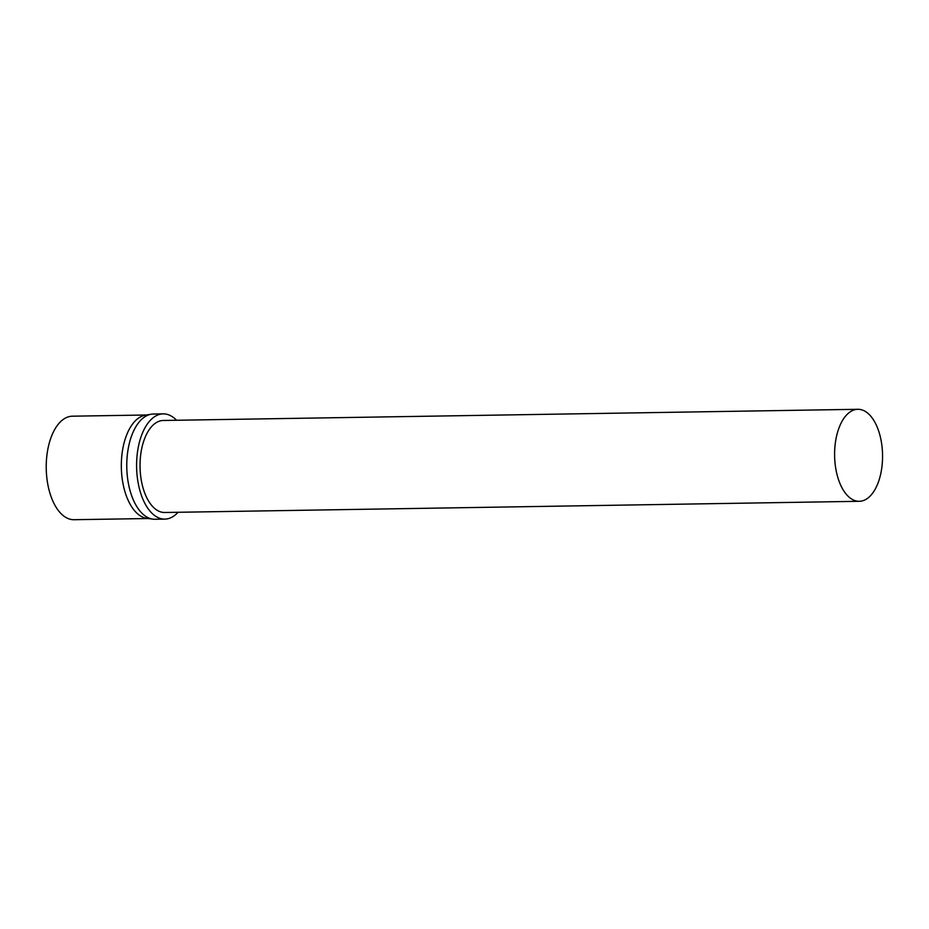 <?xml version="1.0" encoding="UTF-8"?>
<svg xmlns="http://www.w3.org/2000/svg" width="929" height="929" viewBox="0 0 929 929"><rect width="100%" height="100%" fill="white"/><g stroke="black" fill="none" stroke-linecap="round" stroke-linejoin="round"><path stroke-width="1.39" d="M148.106 518.521L74.03 519.706A51.769 26.964 -90.9 0 1 46.45 473.523A51.769 26.964 -90.9 0 1 72.369 416.192L146.434 414.996M178.054 512.285A52.628 27.417 -90.9 0 1 164.863 519.114L155.038 519.265A52.628 27.417 -90.9 0 1 152.948 519.148L147.072 518.382A51.769 26.964 -90.9 0 1 121.548 472.315A51.769 26.964 -90.9 0 1 145.412 415.17L151.253 414.218A52.628 27.417 -90.9 0 1 153.343 414.032L163.167 413.869A52.628 27.417 -90.9 0 1 176.58 420.268M152.948 519.148A52.628 27.417 -90.9 0 1 126.994 472.315A52.628 27.417 -90.9 0 1 151.253 414.218M834.799 460.25A46.009 23.968 -90.9 0 1 857.839 409.294A46.009 23.968 -90.9 0 1 882.55 454.908A46.009 23.968 -90.9 0 1 859.325 501.3A46.009 23.968 -90.9 0 1 834.799 460.25M859.325 501.3L164.747 512.494A46.009 23.968 -90.9 0 1 140.233 471.444A46.009 23.968 -90.9 0 1 163.272 420.477L857.839 409.294M164.863 519.114A52.628 27.417 -90.9 0 1 136.818 472.153A52.628 27.417 -90.9 0 1 163.167 413.869"/></g></svg>
